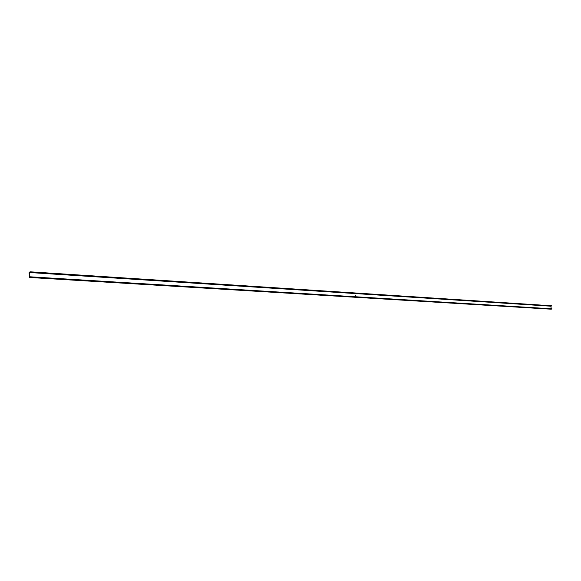 <?xml version="1.0" encoding="UTF-8"?>
<svg xmlns="http://www.w3.org/2000/svg" width="581" height="581" viewBox="0 0 581 581"><rect width="100%" height="100%" fill="white"/><g stroke="black" fill="none" stroke-linecap="round" stroke-linejoin="round"><path stroke-width="0.87" d="M355.006 295.119L355.405 295.482L355.006 295.119M29.391 272.525L29.689 276.999L30.423 277.152L29.638 277.486L29.05 272.816L30.038 271.806L29.391 272.525L550.861 306.194L551.231 308.765M30.379 276.817L551.892 308.809L551.137 309.179M551.463 305.766L30.038 271.806L551.463 305.766L550.861 306.194M355.013 295.126L355.39 295.482M551.289 309.186L29.725 277.471M551.492 305.802L30.067 271.857M551.514 305.969L30.089 272.14M551.492 306.02L30.052 272.22M550.89 306.143L29.42 272.453M551.928 308.838L30.401 276.868M551.95 309.012L30.423 277.152M551.921 309.056L30.394 277.231M551.209 309.194L29.638 277.486M551.892 308.809L30.372 276.817"/></g></svg>
